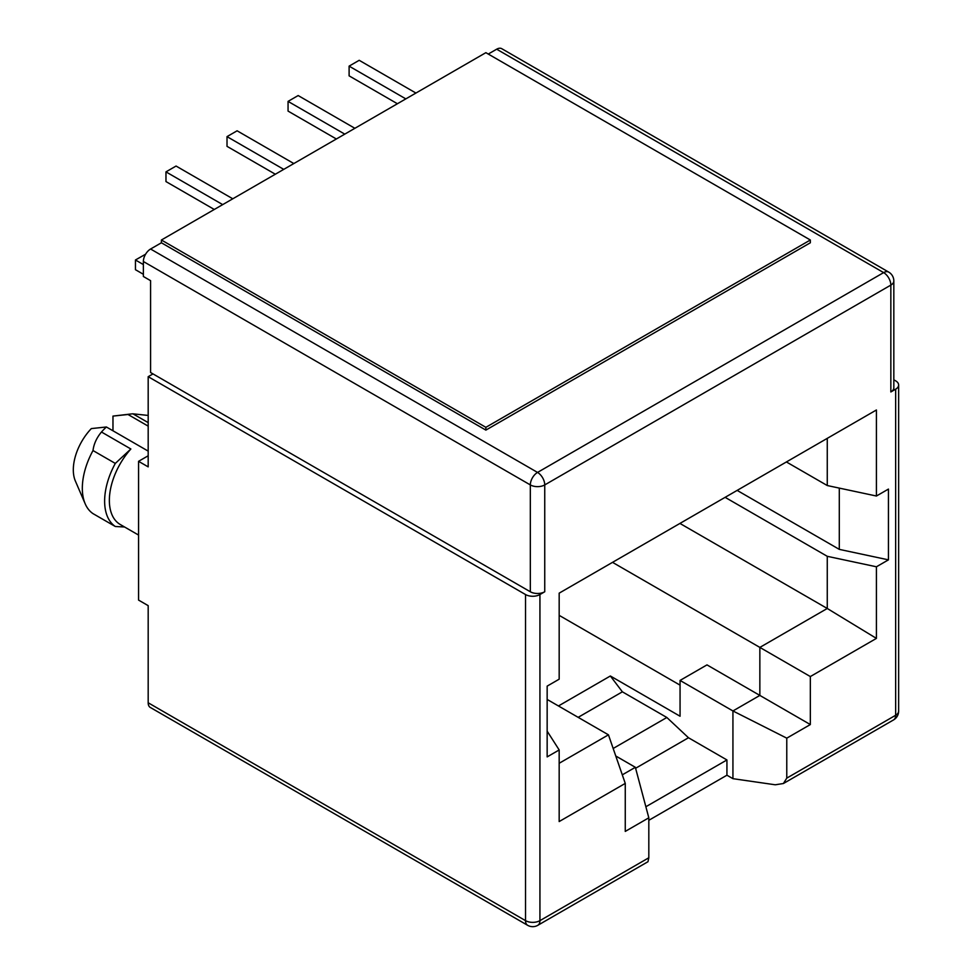 <?xml version="1.0" encoding="UTF-8"?>
<svg xmlns="http://www.w3.org/2000/svg" width="974" height="974" viewBox="0 0 974 974"><rect width="100%" height="100%" fill="white"/><g stroke="black" fill="none" stroke-linecap="round" stroke-linejoin="round"><path stroke-width="1.46" d="M645.872 806.74L726.933 759.951L726.933 775.207L732.935 778.676L775.243 784.788L783.4 783.522L786.773 778.129L786.773 738.158L810.331 724.559L810.331 676.553L876.417 638.396L876.417 566.783L827.267 556.312L827.267 608.482L876.417 638.396M726.933 775.207L648.818 820.303M547.157 731.157L559.173 749.956L559.173 821.557L625.259 783.4L625.259 831.406L648.818 817.807L648.818 857.777L539.937 920.637A10.203 5.893 180 0 1 525.522 920.637A10.203 5.893 -60 0 0 527.628 925.3L150.288 707.441A10.203 5.893 -60 0 1 148.182 702.778L148.182 605.645L138.564 600.094L138.564 461.323L148.182 466.875L148.182 376.682L152.991 373.906L530.331 591.766L530.331 484.918L143.373 261.507L143.373 276.494L150.58 280.658L150.58 372.518L152.991 373.906M648.818 857.777L647.978 861.71L537.831 925.3A10.203 5.893 60 0 0 539.937 920.637L539.937 594.542L544.746 591.766A10.203 5.893 180 0 1 530.331 591.766M148.182 702.778L525.522 920.637L525.522 594.542L148.182 376.682M544.746 591.766L544.746 484.918L890.845 285.102L890.845 391.95L895.654 389.174L895.654 715.269L786.773 778.129M559.173 749.956L547.157 756.895L547.157 686.122L559.173 679.182L559.173 593.154L876.417 409.981L876.417 496.022L888.446 489.082L888.446 559.855L876.417 566.783M635.62 768.267L688.472 737.744L726.933 759.951M893.828 379.799L895.654 380.846A10.203 5.893 180 0 1 898.637 385.01A10.203 5.893 180 0 1 895.654 389.174M732.935 778.676L732.935 710.959L680.059 680.436L680.059 716.231L610.357 675.993L558.455 705.967M559.173 615.361L680.059 685.148M112.972 430.776L112.972 416.093L128.02 414.498L148.182 426.137M128.02 414.498A52.681 30.413 -60 0 1 131.003 413.987A52.681 30.413 -60 0 1 132.951 413.828L146.916 415.301M138.564 461.323L148.182 455.783M525.522 594.542A10.203 5.893 -0 0 0 539.937 594.542M810.331 724.559L706.978 664.889L680.059 680.436M810.331 676.553L759.854 647.406L759.854 695.424L732.935 710.959L786.773 738.158M890.845 391.95A10.203 5.893 -0 0 0 893.828 387.786L893.828 280.938A10.203 5.893 180 0 1 890.845 285.102A10.203 5.893 -120 0 0 883.637 272.61L537.538 472.427A10.203 5.893 60 0 1 544.746 484.918A10.203 5.893 180 0 1 530.331 484.918A10.203 5.893 -60 0 1 537.538 472.427L150.58 249.015L161.404 242.782L161.404 240.006L485.868 427.33L810.331 240.006L485.868 52.669L161.404 240.006M559.173 763.275L608.446 734.834L625.259 783.4M827.267 438.361L827.267 485.539L876.417 496.022M839.296 488.108L839.296 549.373L888.446 559.855M679.937 523.428L827.267 608.482L759.854 647.406L612.524 562.351M613.17 748.47L666.849 717.485L688.472 737.744M501.78 48.7A10.203 5.893 120 0 0 496.679 49.199L883.637 272.61A10.203 5.893 -60 0 1 888.726 272.111L501.78 48.7M488.266 54.057L496.679 49.199M608.446 734.834L547.157 699.442M622.301 774.841L635.352 767.305L615.775 755.994M610.357 675.993L622.374 691.82L578.154 717.351M622.374 691.82L666.849 717.485M143.373 261.507A10.203 5.893 -60 0 1 150.58 249.015M112.972 416.093L131.003 413.987M148.182 451.108L106.397 426.989L91.337 428.584A40.786 23.546 120 0 0 75.363 481.01L85.188 503.802A56.93 32.873 120 0 0 93.005 513.627L115.309 526.496L124.587 526.995M101.466 432.006L130.869 448.99L115.309 463.417L93.005 450.548C93.808 444.022 96.621 437.837 101.466 432.006A52.681 30.413 -60 0 1 106.397 426.989M130.869 448.99A52.681 30.413 120 0 0 120.277 524.511L138.564 535.067M786.408 461.956L827.267 485.539M839.296 549.373L737.148 490.397M827.267 556.312L725.119 497.337M635.352 767.305L648.818 817.807M115.309 463.417A56.93 32.873 120 0 0 115.309 526.496M93.005 450.548A56.93 32.873 120 0 0 85.188 503.802M397.416 103.743L349.106 75.85L349.106 66.135L405.829 98.885M415.922 93.054L359.199 60.303L349.106 66.135M336.371 138.99L288.06 111.097L288.06 101.381L344.784 134.132M354.877 128.3L298.154 95.549L288.06 101.381M275.325 174.224L227.015 146.344L227.015 136.628L283.738 169.366M293.831 163.547L237.108 130.796L227.015 136.628M214.28 209.471L165.97 181.578L165.97 171.874L222.693 204.613M232.786 198.793L176.063 166.043L165.97 171.874M145.613 254.202L135.447 259.985L143.373 264.563M143.373 274.278L135.447 269.701L135.447 259.985M485.868 427.33L485.868 430.106L810.331 242.782L810.331 240.006M485.868 430.106L161.404 242.782M783.4 783.522L893.535 719.932A10.203 5.893 -120 0 0 895.654 715.269A10.203 5.893 180 0 0 898.637 711.105L898.637 385.01M148.182 422.619L132.951 413.828M527.628 925.3A10.203 10.203 0 0 0 537.831 925.3M893.535 719.932A10.203 10.203 0 0 0 898.637 711.105M893.828 280.938A10.203 10.203 0 0 0 888.726 272.111"/></g></svg>

